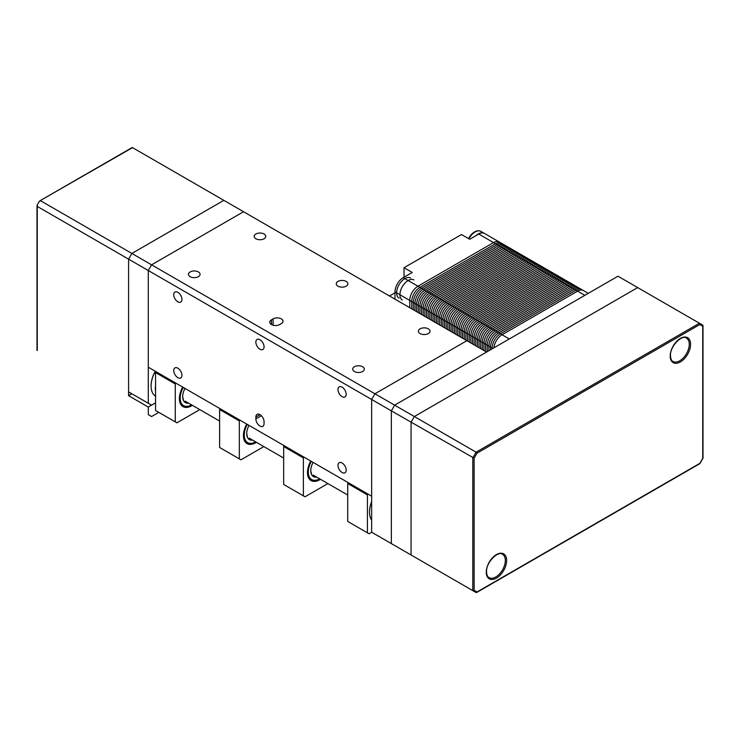 <?xml version="1.0" encoding="UTF-8"?>
<svg xmlns="http://www.w3.org/2000/svg" width="740" height="740" viewBox="0 0 740 740"><rect width="100%" height="100%" fill="white"/><g stroke="black" fill="none" stroke-linecap="round" stroke-linejoin="round"><path stroke-width="1.11" d="M271.46 324.564A5.809 3.349 0 0 0 279.674 324.564L281.32 323.621A5.809 3.349 0 0 0 283.013 321.243A5.809 3.349 0 0 0 279.433 318.154A5.809 3.349 0 0 0 273.106 318.875L271.46 319.828A5.809 3.349 0 0 0 269.758 322.196A5.809 3.349 0 0 0 271.46 324.564L271.46 319.828M346.19 281.422A5.809 3.349 0 0 0 339.864 280.7A5.809 3.349 0 0 0 336.275 283.79A5.809 3.349 0 0 0 337.976 286.167A5.809 3.349 0 0 0 344.304 286.889A5.809 3.349 0 0 0 347.883 283.79A5.809 3.349 0 0 0 346.19 281.422M428.303 328.828A5.809 3.349 0 0 0 421.976 328.107A5.809 3.349 0 0 0 418.387 331.206A5.809 3.349 0 0 0 420.089 333.574A5.809 3.349 0 0 0 426.416 334.304A5.809 3.349 0 0 0 430.005 331.206A5.809 3.349 0 0 0 428.303 328.828M362.609 366.763A5.809 3.349 0 0 0 356.282 366.032A5.809 3.349 0 0 0 352.693 369.131A5.809 3.349 0 0 0 354.395 371.499A5.809 3.349 0 0 0 360.722 372.229A5.809 3.349 0 0 0 364.311 369.131A5.809 3.349 0 0 0 362.609 366.763M342.084 387.14A5.809 3.349 -120 0 0 339.179 386.854A5.809 3.349 -120 0 0 338.291 391.506A5.809 3.349 -120 0 0 342.084 396.631A5.809 3.349 -120 0 0 344.988 396.918A5.809 3.349 -120 0 0 345.876 392.265A5.809 3.349 -120 0 0 342.084 387.14M259.962 339.734A5.809 3.349 -120 0 0 257.067 339.447A5.809 3.349 -120 0 0 256.17 344.1A5.809 3.349 -120 0 0 259.962 349.215A5.809 3.349 -120 0 0 262.867 349.502A5.809 3.349 -120 0 0 263.764 344.849A5.809 3.349 -120 0 0 259.962 339.734M177.85 368.187A5.809 3.349 -120 0 0 174.945 367.891A5.809 3.349 -120 0 0 174.057 372.544A5.809 3.349 -120 0 0 177.85 377.668A5.809 3.349 -120 0 0 180.754 377.955A5.809 3.349 -120 0 0 181.642 373.302A5.809 3.349 -120 0 0 177.85 368.187M177.85 292.328A5.809 3.349 -120 0 0 174.945 292.041A5.809 3.349 -120 0 0 174.057 296.694A5.809 3.349 -120 0 0 177.85 301.809A5.809 3.349 -120 0 0 180.754 302.096A5.809 3.349 -120 0 0 181.642 297.443A5.809 3.349 -120 0 0 177.85 292.328M198.385 271.941A5.809 3.349 0 0 0 192.049 271.219A5.809 3.349 0 0 0 188.469 274.309A5.809 3.349 0 0 0 190.171 276.686A5.809 3.349 0 0 0 196.498 277.407A5.809 3.349 0 0 0 200.078 274.309A5.809 3.349 0 0 0 198.385 271.941M342.084 463A5.809 3.349 -120 0 0 339.179 462.713A5.809 3.349 -120 0 0 338.291 467.365A5.809 3.349 -120 0 0 342.084 472.481A5.809 3.349 -120 0 0 344.988 472.768A5.809 3.349 -120 0 0 345.876 468.115A5.809 3.349 -120 0 0 342.084 463M259.962 426.018A5.809 3.349 -120 0 0 262.867 426.305A5.809 3.349 -120 0 0 264.069 423.65L264.069 421.754A5.809 3.349 -120 0 0 261.535 415.908A5.809 3.349 -120 0 0 257.067 414.354A5.809 3.349 -120 0 0 255.864 417.009L255.864 418.914A5.809 3.349 -120 0 0 259.962 426.018M264.069 234.016A5.809 3.349 0 0 0 257.742 233.285A5.809 3.349 0 0 0 254.162 236.384A5.809 3.349 0 0 0 255.864 238.752A5.809 3.349 0 0 0 262.191 239.482A5.809 3.349 0 0 0 265.771 236.384A5.809 3.349 0 0 0 264.069 234.016M699.827 324.536L477.023 453.167L474.118 458.19L391.349 410.848L391.349 543.595L394.633 545.491L371.647 532.217L391.349 543.595L391.349 410.848L394.633 405.159L414.345 416.537L637.695 287.582L414.345 416.537L476.088 452.186L699.439 323.241L702.732 325.137L702.732 326.211L699.827 324.536L699.439 323.241L617.983 276.205L394.633 405.159L486.605 352.064L466.894 340.687L374.93 393.782L394.633 405.159L391.349 410.848L371.647 399.471L371.647 496.188L148.287 367.234L148.287 270.516L151.58 264.828L374.93 393.782L371.647 399.471L148.287 270.516L148.287 403.263L151.58 405.159L155.567 402.856L148.287 407.055L148.287 414.641L151.58 416.537L158.804 412.365M371.647 532.217L371.647 399.471L374.93 393.782L466.894 340.687L243.543 211.733L151.58 264.828L148.287 270.516L128.584 259.139L128.584 391.886L148.287 403.263M132.256 147.482L39.895 200.799L132.525 147.639L223.841 200.355L131.868 253.45L151.58 264.828L243.543 211.733L223.841 200.355L131.868 253.45L128.584 259.139L131.868 253.45L40.561 200.734L39.239 201.493L37.268 204.906L37.268 206.423L37 205.822L37 350.39M151.58 405.159L128.584 391.886M367.919 494.033L367.419 494.884L347.717 483.507L348.207 482.656M367.419 494.884L367.419 532.818L369.066 533.762L347.717 521.432L367.419 532.818M347.717 483.507L347.717 521.432M369.066 533.762L371.693 532.245M155.326 371.295A22.061 12.737 120 0 0 151.08 386.104L151.08 385.725A21.599 12.469 -60 0 1 155.233 371.24M155.567 391.423A22.061 12.737 -60 0 1 155.354 388.565A22.061 12.737 -60 0 1 155.567 385.466M151.08 386.104A22.061 12.737 120 0 0 155.567 396.15M371.647 501.877A22.061 12.737 120 0 0 369.51 512.21A22.061 12.737 120 0 0 371.647 520.072M369.51 512.21L369.51 511.83A21.599 12.469 -60 0 1 371.647 501.609M474.118 458.19L474.118 590.307L472.805 590.622L476.088 592.518L391.349 543.595L411.061 554.972L411.061 422.226L414.345 416.537L411.061 422.226L411.061 554.972L472.805 590.622L472.805 457.875L476.088 452.186L477.023 453.167M414.345 556.869L411.061 554.972L414.345 556.869M474.118 590.307L477.023 591.982L476.088 592.518L699.827 463.351L702.732 458.328L702.732 325.137L699.439 323.241M584.868 295.325L577.616 291.135A11.609 6.706 -60 0 1 583.416 290.561A11.609 6.706 120 0 0 577.616 291.135L502.062 334.748L577.616 291.135L575.951 290.173A11.609 6.706 -60 0 1 581.751 289.599L499.334 242.017A11.609 6.706 120 0 0 493.524 242.59L417.98 286.204A11.609 6.706 120 0 0 409.766 300.431L409.766 307.701L409.766 300.431A11.609 6.706 120 0 1 417.98 286.204L493.524 242.59A11.609 6.706 120 0 1 499.334 242.017L484.552 233.479A11.609 6.706 -60 0 0 478.743 234.053L495.476 243.719A11.609 6.706 -60 0 1 501.285 243.146A11.609 6.706 -60 0 0 495.476 243.719L419.932 287.333L495.476 243.719L497.123 244.663A11.609 6.706 -60 0 1 502.923 244.089A11.609 6.706 -60 0 0 497.123 244.663L421.578 288.276L497.123 244.663L498.76 245.615A11.609 6.706 -60 0 1 504.569 245.042A11.609 6.706 -60 0 0 498.76 245.615L423.215 289.229L498.76 245.615L500.407 246.559A11.609 6.706 -60 0 1 506.206 245.985A11.609 6.706 -60 0 0 500.407 246.559L424.862 290.173L500.407 246.559L502.044 247.511A11.609 6.706 -60 0 1 507.853 246.938A11.609 6.706 -60 0 0 502.044 247.511L426.499 291.125L502.044 247.511L503.69 248.455A11.609 6.706 -60 0 1 509.49 247.882A11.609 6.706 -60 0 0 503.69 248.455L428.146 292.069L503.69 248.455L505.327 249.408A11.609 6.706 -60 0 1 511.137 248.834A11.609 6.706 -60 0 0 505.327 249.408L429.783 293.022L505.327 249.408L506.974 250.351A11.609 6.706 -60 0 1 512.783 249.778A11.609 6.706 -60 0 0 506.974 250.351L431.429 293.965L506.974 250.351L508.611 251.304A11.609 6.706 -60 0 1 514.42 250.731A11.609 6.706 -60 0 0 508.611 251.304L433.067 294.918L508.611 251.304L510.258 252.248A11.609 6.706 -60 0 1 516.067 251.674A11.609 6.706 -60 0 0 510.258 252.248L434.713 295.861L510.258 252.248L511.895 253.2A11.609 6.706 -60 0 1 517.704 252.627A11.609 6.706 -60 0 0 511.895 253.2L436.35 296.814L511.895 253.2L513.541 254.144A11.609 6.706 -60 0 1 519.351 253.57A11.609 6.706 -60 0 0 513.541 254.144L437.997 297.757L513.541 254.144L515.188 255.096A11.609 6.706 -60 0 1 520.988 254.523A11.609 6.706 -60 0 0 515.188 255.096L439.643 298.71L515.188 255.096L516.825 256.04A11.609 6.706 -60 0 1 522.634 255.467A11.609 6.706 -60 0 0 516.825 256.04L441.281 299.654L516.825 256.04L518.472 256.993A11.609 6.706 -60 0 1 524.271 256.419A11.609 6.706 -60 0 0 518.472 256.993L442.927 300.607L518.472 256.993L520.109 257.936A11.609 6.706 -60 0 1 525.918 257.363A11.609 6.706 -60 0 0 520.109 257.936L444.564 301.559L520.109 257.936L521.755 258.889A11.609 6.706 -60 0 1 527.555 258.315A11.609 6.706 -60 0 0 521.755 258.889L446.211 302.503L521.755 258.889L523.393 259.832A11.609 6.706 -60 0 1 529.202 259.259A11.609 6.706 -60 0 0 523.393 259.832L447.848 303.456L523.393 259.832L525.039 260.785A11.609 6.706 -60 0 1 530.848 260.212A11.609 6.706 -60 0 0 525.039 260.785L449.495 304.399L525.039 260.785L526.677 261.729A11.609 6.706 -60 0 1 532.486 261.155A11.609 6.706 -60 0 0 526.677 261.729L451.132 305.352L526.677 261.729L528.323 262.682A11.609 6.706 -60 0 1 534.132 262.108A11.609 6.706 -60 0 0 528.323 262.682L452.778 306.295L528.323 262.682L529.96 263.625A11.609 6.706 -60 0 1 535.769 263.052A11.609 6.706 -60 0 0 529.96 263.625L454.416 307.248L529.96 263.625L531.607 264.578A11.609 6.706 -60 0 1 537.416 264.004A11.609 6.706 -60 0 0 531.607 264.578L456.062 308.192L531.607 264.578L533.253 265.521A11.609 6.706 -60 0 1 539.053 264.948A11.609 6.706 -60 0 0 533.253 265.521L457.709 309.144L533.253 265.521L534.89 266.474A11.609 6.706 -60 0 1 540.699 265.9A11.609 6.706 -60 0 0 534.89 266.474L459.346 310.088L534.89 266.474L536.537 267.418A11.609 6.706 -60 0 1 542.337 266.844A11.609 6.706 -60 0 0 536.537 267.418L460.992 311.041L536.537 267.418L538.174 268.37A11.609 6.706 -60 0 1 543.983 267.797A11.609 6.706 -60 0 0 538.174 268.37L462.63 311.984L538.174 268.37L539.821 269.314A11.609 6.706 -60 0 1 545.62 268.74A11.609 6.706 -60 0 0 539.821 269.314L464.276 312.937L539.821 269.314L541.458 270.267A11.609 6.706 -60 0 1 547.267 269.693A11.609 6.706 -60 0 0 541.458 270.267L465.913 313.88L541.458 270.267L543.105 271.21A11.609 6.706 -60 0 1 548.913 270.637A11.609 6.706 -60 0 0 543.105 271.21L467.56 314.833L543.105 271.21L544.742 272.163A11.609 6.706 -60 0 1 550.551 271.589A11.609 6.706 -60 0 0 544.742 272.163L469.197 315.776L544.742 272.163L546.388 273.106A11.609 6.706 -60 0 1 552.197 272.533A11.609 6.706 -60 0 0 546.388 273.106L470.844 316.729L546.388 273.106L548.026 274.059A11.609 6.706 -60 0 1 553.835 273.486A11.609 6.706 -60 0 0 548.026 274.059L472.481 317.673L548.026 274.059L549.672 275.002A11.609 6.706 -60 0 1 555.481 274.429A11.609 6.706 -60 0 0 549.672 275.002L474.127 318.625L549.672 275.002L551.318 275.955A11.609 6.706 -60 0 1 557.118 275.382A11.609 6.706 -60 0 0 551.318 275.955L475.765 319.569L551.318 275.955L552.956 276.899A11.609 6.706 -60 0 1 558.765 276.325A11.609 6.706 -60 0 0 552.956 276.899L477.411 320.522L552.956 276.899L554.602 277.851A11.609 6.706 -60 0 1 560.402 277.278A11.609 6.706 -60 0 0 554.602 277.851L479.058 321.465L554.602 277.851L556.24 278.795A11.609 6.706 -60 0 1 562.048 278.221A11.609 6.706 -60 0 0 556.24 278.795L480.695 322.418L556.24 278.795L557.886 279.748A11.609 6.706 -60 0 1 563.686 279.174A11.609 6.706 -60 0 0 557.886 279.748L482.341 323.361L557.886 279.748L559.523 280.691A11.609 6.706 -60 0 1 565.332 280.118A11.609 6.706 -60 0 0 559.523 280.691L483.979 324.314L559.523 280.691L561.17 281.644A11.609 6.706 -60 0 1 566.979 281.071A11.609 6.706 -60 0 0 561.17 281.644L485.625 325.258L561.17 281.644L562.807 282.588A11.609 6.706 -60 0 1 568.616 282.014A11.609 6.706 -60 0 0 562.807 282.588L487.262 326.211L562.807 282.588L564.454 283.54A11.609 6.706 -60 0 1 570.263 282.967A11.609 6.706 -60 0 0 564.454 283.54L488.909 327.154L564.454 283.54L566.091 284.484A11.609 6.706 -60 0 1 571.9 283.91A11.609 6.706 -60 0 0 566.091 284.484L490.546 328.107L566.091 284.484L567.737 285.437A11.609 6.706 -60 0 1 573.546 284.863A11.609 6.706 -60 0 0 567.737 285.437L492.193 329.05L567.737 285.437L569.384 286.38A11.609 6.706 -60 0 1 575.184 285.807A11.609 6.706 -60 0 0 569.384 286.38L493.83 330.003L569.384 286.38L571.021 287.333A11.609 6.706 -60 0 1 576.83 286.759A11.609 6.706 -60 0 0 571.021 287.333L495.476 330.947L571.021 287.333L572.668 288.276A11.609 6.706 -60 0 1 578.467 287.703A11.609 6.706 -60 0 0 572.668 288.276L497.123 331.899L572.668 288.276L574.305 289.229A11.609 6.706 -60 0 1 580.114 288.656A11.609 6.706 -60 0 0 574.305 289.229L498.76 332.843L574.305 289.229L575.951 290.173A11.609 6.706 -60 0 1 581.751 289.599L588.272 293.364M493.913 347.846A11.609 6.706 -60 0 1 502.062 334.748A11.609 6.706 120 0 0 493.913 347.846M492.905 348.429L492.193 348.013L492.193 348.836L492.193 348.013A11.609 6.706 -60 0 1 500.407 333.796L575.951 290.173L500.407 333.796L403.198 277.676L412.236 272.459L404.022 267.714L404.022 277.195M509.324 338.948L500.407 333.796A11.609 6.706 -60 0 0 492.193 348.013L490.546 347.069L490.546 349.779L490.546 347.069A11.609 6.706 -60 0 1 498.76 332.843A11.609 6.706 -60 0 0 490.546 347.069L488.909 346.117A11.609 6.706 -60 0 1 497.123 331.899A11.609 6.706 -60 0 0 488.909 346.117L487.262 345.173A11.609 6.706 -60 0 1 495.476 330.947A11.609 6.706 -60 0 0 487.262 345.173L485.625 344.22A11.609 6.706 -60 0 1 493.83 330.003A11.609 6.706 -60 0 0 485.625 344.22L483.979 343.277A11.609 6.706 -60 0 1 492.193 329.05A11.609 6.706 -60 0 0 483.979 343.277L482.341 342.324A11.609 6.706 -60 0 1 490.546 328.107A11.609 6.706 -60 0 0 482.341 342.324L480.695 341.381A11.609 6.706 -60 0 1 488.909 327.154A11.609 6.706 -60 0 0 480.695 341.381L479.058 340.428A11.609 6.706 -60 0 1 487.262 326.211A11.609 6.706 -60 0 0 479.058 340.428L477.411 339.484A11.609 6.706 -60 0 1 485.625 325.258A11.609 6.706 -60 0 0 477.411 339.484L475.765 338.532A11.609 6.706 -60 0 1 483.979 324.314A11.609 6.706 -60 0 0 475.765 338.532L474.127 337.588A11.609 6.706 -60 0 1 482.341 323.361A11.609 6.706 -60 0 0 474.127 337.588L472.481 336.635A11.609 6.706 -60 0 1 480.695 322.418A11.609 6.706 -60 0 0 472.481 336.635L470.844 335.692A11.609 6.706 -60 0 1 479.058 321.465A11.609 6.706 -60 0 0 470.844 335.692L469.197 334.739A11.609 6.706 -60 0 1 477.411 320.522A11.609 6.706 -60 0 0 469.197 334.739L467.56 333.796A11.609 6.706 -60 0 1 475.765 319.569A11.609 6.706 -60 0 0 467.56 333.796L465.913 332.843A11.609 6.706 -60 0 1 474.127 318.625A11.609 6.706 -60 0 0 465.913 332.843L464.276 331.899A11.609 6.706 -60 0 1 472.481 317.673A11.609 6.706 -60 0 0 464.276 331.899L462.63 330.947A11.609 6.706 -60 0 1 470.844 316.729A11.609 6.706 -60 0 0 462.63 330.947L460.992 330.003A11.609 6.706 -60 0 1 469.197 315.776A11.609 6.706 -60 0 0 460.992 330.003L459.346 329.05A11.609 6.706 -60 0 1 467.56 314.833A11.609 6.706 -60 0 0 459.346 329.05L457.709 328.107A11.609 6.706 -60 0 1 465.913 313.88A11.609 6.706 -60 0 0 457.709 328.107L456.062 327.154A11.609 6.706 -60 0 1 464.276 312.937A11.609 6.706 -60 0 0 456.062 327.154L454.416 326.211A11.609 6.706 -60 0 1 462.63 311.984A11.609 6.706 -60 0 0 454.416 326.211L452.778 325.258A11.609 6.706 -60 0 1 460.992 311.041A11.609 6.706 -60 0 0 452.778 325.258L451.132 324.314A11.609 6.706 -60 0 1 459.346 310.088A11.609 6.706 -60 0 0 451.132 324.314L449.495 323.361A11.609 6.706 -60 0 1 457.709 309.144A11.609 6.706 -60 0 0 449.495 323.361L447.848 322.418A11.609 6.706 -60 0 1 456.062 308.192A11.609 6.706 -60 0 0 447.848 322.418L446.211 321.465A11.609 6.706 -60 0 1 454.416 307.248A11.609 6.706 -60 0 0 446.211 321.465L444.564 320.522A11.609 6.706 -60 0 1 452.778 306.295A11.609 6.706 -60 0 0 444.564 320.522L442.927 319.569A11.609 6.706 -60 0 1 451.132 305.352A11.609 6.706 -60 0 0 442.927 319.569L441.281 318.625A11.609 6.706 -60 0 1 449.495 304.399A11.609 6.706 -60 0 0 441.281 318.625L439.643 317.673A11.609 6.706 -60 0 1 447.848 303.456A11.609 6.706 -60 0 0 439.643 317.673L437.997 316.729A11.609 6.706 -60 0 1 446.211 302.503A11.609 6.706 -60 0 0 437.997 316.729L436.35 315.776A11.609 6.706 -60 0 1 444.564 301.559A11.609 6.706 -60 0 0 436.35 315.776L434.713 314.833A11.609 6.706 -60 0 1 442.927 300.607A11.609 6.706 -60 0 0 434.713 314.833L433.067 313.88A11.609 6.706 -60 0 1 441.281 299.654A11.609 6.706 -60 0 0 433.067 313.88L431.429 312.937A11.609 6.706 -60 0 1 439.643 298.71A11.609 6.706 -60 0 0 431.429 312.937L429.783 311.984A11.609 6.706 -60 0 1 437.997 297.757A11.609 6.706 -60 0 0 429.783 311.984L428.146 311.041A11.609 6.706 -60 0 1 436.35 296.814A11.609 6.706 -60 0 0 428.146 311.041L426.499 310.088A11.609 6.706 -60 0 1 434.713 295.861A11.609 6.706 -60 0 0 426.499 310.088L424.862 309.144A11.609 6.706 -60 0 1 433.067 294.918A11.609 6.706 -60 0 0 424.862 309.144L423.215 308.192A11.609 6.706 -60 0 1 431.429 293.965A11.609 6.706 -60 0 0 423.215 308.192L421.578 307.248A11.609 6.706 -60 0 1 429.783 293.022A11.609 6.706 -60 0 0 421.578 307.248L419.932 306.295A11.609 6.706 -60 0 1 428.146 292.069A11.609 6.706 -60 0 0 419.932 306.295L418.285 305.352A11.609 6.706 -60 0 1 426.499 291.125A11.609 6.706 -60 0 0 418.285 305.352L416.648 304.399A11.609 6.706 -60 0 1 424.862 290.173A11.609 6.706 -60 0 0 416.648 304.399L415.001 303.456A11.609 6.706 -60 0 1 423.215 289.229A11.609 6.706 -60 0 0 415.001 303.456L413.364 302.503A11.609 6.706 -60 0 1 421.578 288.276A11.609 6.706 -60 0 0 413.364 302.503L411.718 301.559A11.609 6.706 -60 0 1 419.932 287.333A11.609 6.706 -60 0 0 411.718 301.559L394.993 291.893A11.609 6.706 -60 0 1 403.198 277.676M411.718 308.83L411.718 301.559L411.718 308.83M415.001 310.726L415.001 303.456L415.001 310.726M413.364 309.773L413.364 302.503L413.364 309.773M434.713 322.104L434.713 314.833L434.713 322.104M436.35 323.056L436.35 315.776L436.35 323.056M464.276 339.17L464.276 331.899L464.276 339.17M465.913 340.123L465.913 332.843L465.913 340.123M467.56 341.066L467.56 333.796L467.56 341.066M469.197 342.019L469.197 334.739L469.197 342.019M470.844 342.962L470.844 335.692L470.844 342.962M472.481 343.915L472.481 336.635L472.481 343.915M474.127 344.858L474.127 337.588L474.127 344.858M475.765 345.811L475.765 338.532L475.765 345.811M477.411 346.755L477.411 339.484L477.411 346.755M479.058 347.707L479.058 340.428L479.058 347.707M480.695 348.651L480.695 341.381L480.695 348.651M482.341 349.604L482.341 342.324L482.341 349.604M483.979 350.547L483.979 343.277L483.979 350.547M485.625 351.5L485.625 344.22L485.625 351.5M487.262 351.676L487.262 345.173L487.262 351.676M488.909 350.732L488.909 346.117L488.909 350.732M437.997 324L437.997 316.729L437.997 324M439.643 324.953L439.643 317.673L439.643 324.953M441.281 325.896L441.281 318.625L441.281 325.896M442.927 326.849L442.927 319.569L442.927 326.849M444.564 327.792L444.564 320.522L444.564 327.792M446.211 328.745L446.211 321.465L446.211 328.745M447.848 329.689L447.848 322.418L447.848 329.689M449.495 330.641L449.495 323.361L449.495 330.641M451.132 331.585L451.132 324.314L451.132 331.585M452.778 332.538L452.778 325.258L452.778 332.538M454.416 333.481L454.416 326.211L454.416 333.481M456.062 334.434L456.062 327.154L456.062 334.434M457.709 335.377L457.709 328.107L457.709 335.377M459.346 336.33L459.346 329.05L459.346 336.33M460.992 337.274L460.992 330.003L460.992 337.274M462.63 338.226L462.63 330.947L462.63 338.226M416.648 311.67L416.648 304.399L416.648 311.67M418.285 312.622L418.285 305.352L418.285 312.622M419.932 313.566L419.932 306.295L419.932 313.566M421.578 314.519L421.578 307.248L421.578 314.519M423.215 315.462L423.215 308.192L423.215 315.462M424.862 316.415L424.862 309.144L424.862 316.415M426.499 317.358L426.499 310.088L426.499 317.358M428.146 318.311L428.146 311.041L428.146 318.311M429.783 319.255L429.783 311.984L429.783 319.255M431.429 320.207L431.429 312.937L431.429 320.207M433.067 321.151L433.067 313.88L433.067 321.151M478.743 234.053L469.715 239.27L461.501 234.534L404.022 267.714M394.993 299.173L394.993 291.893M394.993 292.846L389.508 296.009M468.91 238.807A11.609 6.706 -60 0 1 480.926 231.389C477.957 229.937 474.691 231.056 471.139 234.756A18.583 18.583 0 0 0 468.503 238.576A11.165 6.447 -60 0 1 471.139 234.756A11.165 6.447 -60 0 1 474.488 231.962M310.763 461.039A17.418 10.055 120 0 0 307.479 472.601A17.418 10.055 120 0 0 311.087 480.584A17.418 10.055 120 0 0 320.485 479.298M303.863 457.052L303.372 457.912L283.67 446.535L284.16 445.674M303.372 457.912L303.372 495.837L305.019 496.78L283.67 484.46L303.372 495.837M283.67 446.535L283.67 484.46M305.019 496.78L327.894 483.581M311.346 461.371A16.261 9.389 120 0 0 309.283 476.93A16.261 9.389 120 0 0 319.68 478.835L318.977 479.243A17.418 10.055 -60 0 1 310.689 480.325M316.655 477.087A12.774 7.372 -60 0 1 311.531 474.479A12.774 7.372 -60 0 1 310.763 470.705A12.774 7.372 -60 0 1 313.094 462.38M310.772 470.214A11.609 6.706 120 0 0 311.466 473.184M246.716 424.057A17.418 10.055 120 0 0 243.432 435.629A17.418 10.055 120 0 0 247.04 443.602A17.418 10.055 120 0 0 256.429 442.317M239.816 420.079L239.325 420.93L219.613 409.553L220.113 408.702M239.325 420.93L239.325 458.856L240.963 459.808L219.613 447.478L239.325 458.856M219.613 409.553L219.613 447.478M240.963 459.808L263.838 446.599M247.299 424.399A16.261 9.389 120 0 0 245.227 439.949A16.261 9.389 120 0 0 255.633 441.854L254.93 442.261A17.418 10.055 -60 0 1 246.633 443.343M252.599 440.106A12.774 7.372 -60 0 1 247.484 437.497A12.774 7.372 -60 0 1 246.716 433.733A12.774 7.372 -60 0 1 249.038 425.398M246.725 433.242A11.609 6.706 120 0 0 247.41 436.212M182.669 387.085A17.418 10.055 120 0 0 179.385 398.647A17.418 10.055 120 0 0 182.993 406.621A17.418 10.055 120 0 0 192.381 405.344M175.769 383.098L175.278 383.949L155.567 372.572L156.057 371.721M175.278 383.949L175.278 421.883L176.916 422.827L155.567 410.496L175.278 421.883M155.567 372.572L155.567 410.496M176.916 422.827L199.791 409.618M183.252 387.418A16.261 9.389 120 0 0 181.18 402.967A16.261 9.389 120 0 0 191.577 404.882L190.874 405.289A17.418 10.055 -60 0 1 182.586 406.371M188.552 403.134A12.774 7.372 -60 0 1 183.437 400.516A12.774 7.372 -60 0 1 182.669 396.751A12.774 7.372 -60 0 1 184.991 388.426M182.678 396.261A11.609 6.706 120 0 0 183.363 399.23M151.58 416.537L148.287 414.641M37.268 350.547L37.268 206.423L128.584 259.139L128.584 395.678L131.868 393.782M148.287 407.055L128.584 395.678M261.368 415.732L255.864 418.914M259.971 414.641L255.864 417.009M273.106 325.23L273.106 318.875M673.002 361.453A13.468 7.779 120 0 0 683.381 357.846A13.468 7.779 120 0 0 689.264 344.285A13.468 7.779 120 0 0 686.47 338.125C682.382 334.184 669.857 346.079 670.486 355.663C670.607 358.706 671.439 360.63 673.002 361.453M670.209 356.042A14.402 8.316 -60 0 1 680.393 338.411A14.402 8.316 -60 0 1 690.577 344.285A14.402 8.316 -60 0 1 680.393 361.925A14.402 8.316 -60 0 1 670.209 356.042M505.327 560.467A13.468 7.779 120 0 0 502.534 554.306C498.446 550.366 485.912 562.261 486.55 571.854C486.67 574.888 487.503 576.812 489.066 577.635A13.468 7.779 120 0 0 499.445 574.027A13.468 7.779 120 0 0 505.327 560.467M486.273 572.233A14.402 8.316 -60 0 1 496.457 554.593A14.402 8.316 -60 0 1 506.641 560.467A14.402 8.316 -60 0 1 496.457 578.107A14.402 8.316 -60 0 1 486.273 572.233M476.088 592.518L472.805 590.622M402.32 300.061A11.609 6.706 -60 0 1 399.914 294.742A11.609 6.706 -60 0 1 404.983 283.05A11.609 6.706 -60 0 1 413.938 279.942M399.017 298.146A11.609 6.706 -60 0 1 396.612 292.837A11.609 6.706 -60 0 1 401.681 281.144A11.609 6.706 -60 0 1 410.635 278.036M476.116 235.57A11.609 6.706 -60 0 1 484.228 233.294A11.609 6.706 -60 0 1 484.385 233.387L480.926 231.389M347.717 495.023L313.168 475.08M283.67 458.042L249.121 438.099M219.613 421.069L185.074 401.117M699.827 463.666L476.634 592.518M699.864 463.629L702.991 458.217M703 325.609L703 458.171"/></g></svg>
